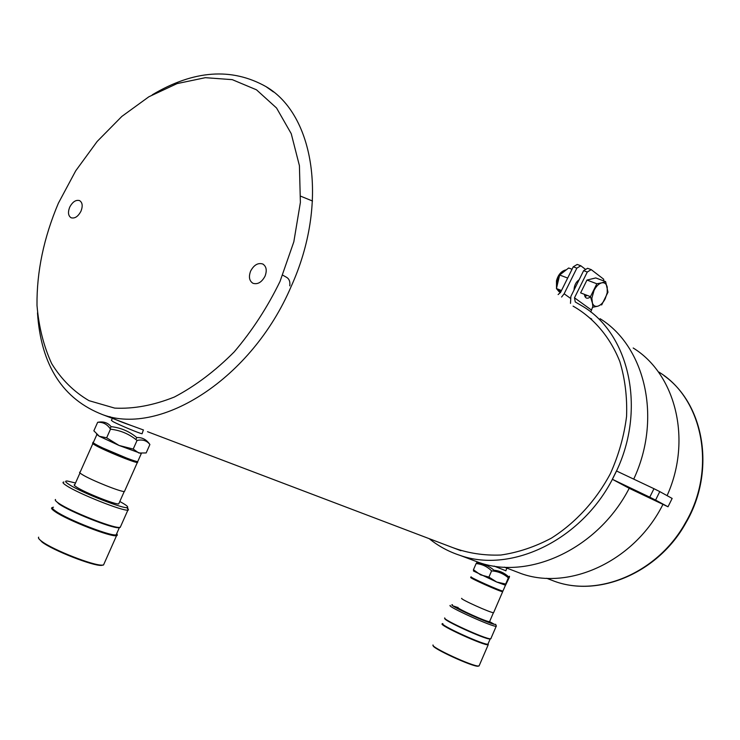 <?xml version="1.0" encoding="UTF-8"?>
<svg xmlns="http://www.w3.org/2000/svg" width="740" height="740" viewBox="0 0 740 740"><rect width="100%" height="100%" fill="white"/><g stroke="black" fill="none" stroke-linecap="round" stroke-linejoin="round"><path stroke-width="1.11" d="M250.629 271.081C248.483 276.889 249.269 280.96 253.006 283.309C257.733 284.66 261.738 282.282 265.04 276.168C267.168 270.405 266.409 266.344 262.746 263.995C257.983 262.58 253.94 264.939 250.629 271.081M80.984 211.168C82.945 206.016 82.482 202.501 79.578 200.605C75.859 199.624 72.566 201.817 69.699 207.191C67.719 212.362 68.2 215.895 71.142 217.782C74.851 218.735 78.126 216.533 80.984 211.168M58.386 203.195C43.78 237.688 36.648 271.765 37 305.426C38.804 326.877 43.706 346.292 51.698 363.664C61.42 379.454 73.861 391.793 89.022 400.673L114.7 408.11C133.653 409.044 153.531 405.354 174.353 397.038C195.221 386.077 215.183 371.018 234.228 351.87C252.201 330.743 267.454 307.267 280.016 281.459L293.826 241.814L300.385 202.446L299.423 165.704L291.236 133.681L276.557 108.012L256.466 89.799L232.258 79.652L205.341 77.682L177.101 83.592L148.86 96.783L121.85 116.411L97.153 141.47L75.73 170.801L58.386 203.195M37.481 312.854C40.968 365.384 62.817 399.369 103.026 414.798C160.867 436.138 251.961 378.482 291.171 286.463C328.819 203.574 314.334 114.608 265.965 86.599C231.648 67.368 193.741 70.106 152.246 94.822M109.825 416.629C114.21 419.164 121.388 422.142 131.369 425.555L143.495 429.996M504.402 567.154L521.182 573.602C569.365 590.927 634.661 561.077 662.91 504.449M667.101 495.643L667.471 494.783C692.242 438.968 675.25 373.783 633.19 348.004M289.775 285.834C290.302 281.653 289.173 278.776 286.399 277.223L282.699 275.151M600.778 304.575L601.685 304.926L607.984 292.207L605.625 281.625L601.657 282.846C598.762 283.707 596.227 286.214 594.063 290.376L591.852 298.239L592.934 307.22L597.726 306.221C600.602 305.324 603.109 302.817 605.237 298.72L607.226 292.661L607.216 287.083C606.347 283.716 604.497 282.301 601.657 282.846L596.847 283.781L590.465 296.666L592.102 302.114C593.018 305.463 594.886 306.832 597.726 306.221M596.847 283.781L586.977 280.053L580.623 292.874L590.465 296.666M605.625 281.625L595.774 277.935L586.977 280.053M96.811 434.722L93.481 442.196C92.297 442.132 93.037 442.853 95.719 444.37C104.571 449.504 134.513 461.769 137.723 461.603L137.973 461.057M96.579 434.223L99.317 436.286L106.643 437.812L119.066 445.462L133.219 449.06L138.861 453.019L146.15 452.954L149.896 444.518C146.853 440.587 142.57 439.236 137.039 440.467C129.417 434.093 120.565 430.329 110.482 429.182C107.3 424.233 103.017 421.939 97.652 422.309C103.341 421.199 107.809 422.642 111.065 426.638C120.777 427.729 129.352 431.374 136.771 437.562C142.21 437.275 146.585 439.597 149.896 444.518M97.652 422.309L93.86 430.8L99.317 436.286L119.066 445.462L141.285 453.592L137.723 461.603M135.892 439.551L136.771 437.562M110.149 428.691L111.065 426.638M106.643 437.812L110.482 429.182M133.219 449.06L137.039 440.467M103.424 565.009L101.399 565.416C92.787 566.017 53.141 550.495 42.18 542.17L38.739 538.563M38.656 537.166C37.907 537.915 38.998 539.349 41.921 541.467C53.067 549.931 93.407 565.721 102.139 565.12L103.526 564.99L104.266 563.334M52.503 507.52C50.653 507.834 51.55 509.231 55.185 511.71C67.377 520.322 111.389 537.425 116.55 535.649L117.234 535.409L117.151 534.243M53.437 507.196C51.412 507.446 52.244 508.824 55.926 511.331C68.718 520.35 115.163 538.017 116.929 534.641L116.8 533.429M53.41 507.242C51.541 507.538 52.41 508.907 56.009 511.359C67.978 519.795 111.102 536.565 116.171 534.844L116.772 533.475M55.546 500.647L59.154 504.088C70.494 511.913 110.584 527.898 118.372 527.759L120.195 527.435L120.777 526.112M55.509 499.491C54.677 500.027 55.805 501.313 58.904 503.376C70.43 511.331 111.222 527.592 119.122 527.454L120.306 527.176M63.917 482.018C62.077 482.166 63.011 483.433 66.73 485.81C79.115 493.969 122.96 511.34 127.881 510.11L128.473 509.971L126.808 507.557M75.517 482.989L67.395 481.037C64.565 480.824 65.166 481.999 69.19 484.571C81.576 492.701 125.541 509.879 127.465 507.427C128.261 506.974 126.984 505.725 123.645 503.672L119.806 501.489M79.975 472.98L74.786 484.626C73.538 484.728 74.204 485.597 76.803 487.244C85.387 492.84 115.264 504.699 118.724 503.921L119.075 503.117M92.833 443.658L80.17 472.083C78.921 472.129 79.624 472.971 82.26 474.58C90.965 480.075 121.036 492.118 124.44 491.517L124.764 490.787M93.055 443.084C91.908 443.029 92.657 443.76 95.312 445.267C104.164 450.42 134.116 462.676 137.335 462.491L137.575 461.936M93.36 442.881C92.546 442.936 93.36 443.649 95.793 445.027C104.877 450.309 135.744 462.842 137.437 461.973L137.52 461.584M103.267 448.181L126.882 458.171M124.487 491.416L124.727 490.888M118.446 527.722L119.344 527.694M142.163 433.474L142.071 433.751C139.98 433.631 119.297 425.01 113.007 421.634L111.361 420.302L112.434 418.368M471.056 576.774C468.559 576.821 501.332 591.473 502.95 591.029L503.015 590.871M473.461 569.735L480.528 574.841L488.918 577.089L491.601 570.882C487.235 566.544 482.073 564.111 476.116 563.584L473.461 569.735L473.507 571.03L496.688 582.019L505.503 585.229M488.918 577.089L496.688 582.019L505.67 584.045L505.549 585.22L509.287 577.441C509.786 575.702 509.462 575.85 508.334 577.866C503.616 573.666 498.038 571.336 491.601 570.882M477.337 563.732L477.504 563.353C483.803 563.797 489.279 566.082 493.941 570.226C499.593 570.716 504.56 572.982 508.833 577.015M476.116 563.584C477.393 561.632 477.855 561.558 477.504 563.353M505.67 584.045L508.334 577.866M493.562 571.095L493.941 570.226M478.697 666.019L478.077 666.213C472.906 667.045 431.143 647.824 433.205 645.585M433.011 644.975C430.292 646.991 473.295 666.851 478.623 666L479.279 665.454M442.372 623.727L442.252 623.774C437.95 624.81 485.468 646.455 488.234 644.707L488.187 644.05C487.382 646.732 438.543 624.662 442.798 623.561M442.862 623.598C438.663 624.606 485.237 645.817 487.956 644.115L488.123 644.022M444.944 618.483L444.953 618.492C442.048 619.796 485.227 639.517 489.908 638.999L490.416 638.888M444.731 617.928C441.78 619.251 485.708 639.314 490.454 638.787L490.971 638.676M450.244 605.403L450.207 605.422C446.072 606.06 493.617 627.576 496.216 626.225L496.207 625.688M452.427 604.663L452.038 604.71C448.144 605.376 495.032 626.438 495.643 624.283L496.383 626.142M457.958 607.364C455.285 607.855 487.771 622.543 489.575 621.646L489.667 621.424M461.723 598.318C459.087 598.688 491.841 613.442 493.599 612.674L493.691 612.47M470.779 577.413C468.272 577.468 501.045 592.13 502.673 591.676L502.682 591.454M471.556 577.302L471.139 577.274C468.67 577.348 502.099 592.24 502.617 591.288L502.33 590.918M502.488 591.297L501.498 590.677M472.296 577.755L471.167 577.441M494.154 624.19L489.584 621.619M457.912 607.531L453.01 605.884M505.929 570.799L494.163 566.091M429.182 538.655C438.348 546.092 448.634 551.67 460.049 555.389C512.08 573.916 583.888 539.072 614.468 475.154C646.816 412.152 630.434 335.414 583.481 306.767L575.248 301.957L574.49 297.804L587.283 272.024L583.638 270.664L587.588 268.287L591.223 269.628L587.283 272.024M633.718 479.122C662.282 418.248 645.141 346.394 600.085 318.7M470.76 559.403L479.039 562.511C529.415 580.336 598.235 548.59 629.204 488.308L668.016 506.78L672.151 498.436L659.784 491.601L655.585 500.083L668.016 506.78M580.808 265.771L576.858 268.139L573.26 266.798L577.209 264.439L580.808 265.771L585.636 269.462M573.26 266.798L560.568 292.383L558.117 294.566M590.77 312.012L592.851 306.434M583.638 270.664L570.882 296.398L570.494 303.382M591.223 269.628L603.683 279.211L603.692 280.895M584.989 296.675L587.051 295.353M584.387 294.326C585.118 298.47 587.162 299.312 590.529 296.851M573.065 306.129C593.785 317.95 610.158 337.098 619.861 361.657C625.041 378.861 627.279 397.121 626.567 416.435C624.107 435.943 618.723 454.971 610.445 473.507C596.144 500.425 575.498 522.93 551.328 538.174C534.761 546.952 517.908 552.567 500.758 555.037C483.84 555.648 467.884 553.187 452.88 547.655M561.586 297.036L564.139 293.78L576.858 268.139M585.581 296.416L586.265 295.047M589.78 318.015L591.741 319.079M574.037 290.034C574.221 285.455 575.933 282.005 579.17 279.683M640.489 492.942L656.056 500.804L640.489 492.942M612.341 479.279L649.757 497.178L653.966 488.696L616.466 470.964L612.341 479.279L629.204 488.308M653.966 488.696L659.784 491.601M655.585 500.083L649.757 497.178M557.572 288.989L558.95 291.588L560.421 292.651M572.038 269.249L568.672 267.991L559.662 275.012L556.434 288.554L558.95 291.588M556.434 288.554L561.494 290.515M559.662 275.012L567.673 278.055M312.502 201.021L300.736 196.211M574.49 297.804L591.168 309.838M564.139 293.78L570.216 298.137M560.772 291.976L557.895 289.118M557.109 284.243L558.58 278.277M565.471 270.1C561.521 271.58 558.691 275.28 556.998 281.2L556.656 286.926M558.099 289.192L560.346 290.071M559.394 291.468L560.837 291.847M547.545 578.606L554.889 581.437C599.03 597.439 658.119 572.492 685.499 522.68C717.115 469.021 702.815 398.388 658.841 372.054M460.928 550.717L147.51 431.688M131.369 425.555L103.026 414.798M273.486 91.954L265.965 86.599M263.32 264.31L262.746 263.995M137.437 461.973L137.64 462.482M124.44 491.517L137.335 462.491M118.724 503.921L124.228 491.517M127.465 507.427L128.473 509.971M120.195 527.435L127.881 510.11M118.372 527.759L119.122 527.454M116.171 534.844L119.316 527.75M116.929 534.641L117.234 535.409M103.526 564.99L116.55 535.649M101.399 565.416L102.139 565.12M143.375 429.949L142.071 433.751M502.95 591.029L505.457 585.238M478.077 666.213L478.623 666M479.076 665.926L488.234 644.707M487.956 644.115L490.167 638.99M489.908 638.999L490.454 638.787M490.805 638.759L496.216 626.225M489.575 621.646L493.441 612.683M493.599 612.674L502.673 591.676M506.798 568.024L505.864 570.836M460.049 555.389L479.039 562.511M556.48 280.821C558.108 274.808 561.188 271.173 565.721 269.924M556.471 280.876L556.517 287.934M664.021 375.643C704.591 404.29 715.95 471.713 685.888 522.875C658.591 572.557 599.428 597.568 554.889 581.437L546.666 578.273"/></g></svg>
